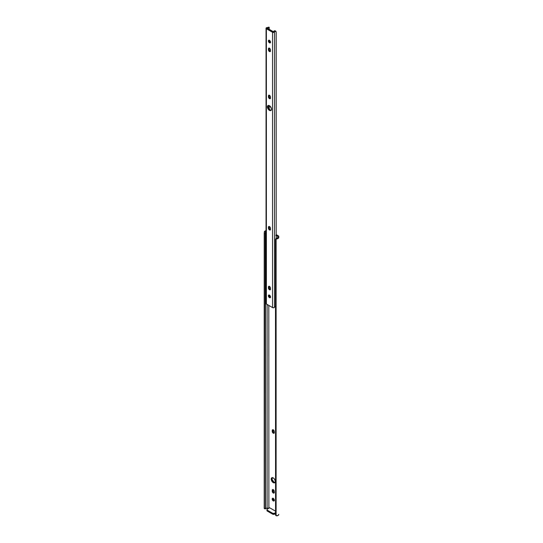 <?xml version="1.0" encoding="UTF-8"?>
<svg xmlns="http://www.w3.org/2000/svg" width="543" height="543" viewBox="0 0 543 543"><rect width="100%" height="100%" fill="white"/><g stroke="black" fill="none" stroke-linecap="round" stroke-linejoin="round"><path stroke-width="0.81" d="M273.088 429.594L272.247 430.443A1.425 0.821 60 0 1 272.538 429.791A1.425 0.821 60 0 1 273.638 430.171A1.425 0.821 60 0 1 274.256 431.604L274.181 433.002L273.638 433.314L272.688 432.662L272.247 431.441L272.321 430.042L273.251 429.859L274.181 431.115L274.256 432.601A1.425 0.821 60 0 1 273.964 433.253A1.425 0.821 60 0 1 273.251 433.185L274.018 432.737A1.425 0.821 -120 0 0 274.235 432.839M272.247 477.636A2.885 1.663 -120 0 0 274.018 482.177L273.251 482.618A2.885 1.663 60 0 1 271.364 480.08A2.885 1.663 60 0 1 271.812 477.772A2.885 1.663 60 0 1 273.251 477.915L274.385 478.967L275.253 480.962L275.131 482.259L274.385 482.876L272.851 482.347L271.364 480.08L271.554 477.983L273.251 477.915A2.885 1.663 60 0 1 275.131 480.453A2.885 1.663 60 0 1 274.69 482.761A2.885 1.663 60 0 1 273.251 482.618L274.018 482.177L275.152 482.435M272.973 498.291A1.527 0.882 -120 0 0 274.018 500.456L273.251 500.904A1.527 0.882 60 0 1 272.253 499.553A1.527 0.882 60 0 1 272.484 498.331A1.527 0.882 60 0 1 273.251 498.406L274.31 500.022L273.848 501.04L272.837 500.565L272.192 499.288L272.484 498.331L273.251 498.406A1.527 0.882 60 0 1 274.249 499.757A1.527 0.882 60 0 1 274.011 500.979A1.527 0.882 60 0 1 273.251 500.904L274.432 500.598M273.088 489.419L272.247 490.268A1.425 0.821 60 0 1 272.538 489.616A1.425 0.821 60 0 1 273.638 489.996A1.425 0.821 60 0 1 274.256 491.429L274.181 492.827L273.638 493.139L272.688 492.487L272.247 491.266L272.321 489.867L273.251 489.684L274.181 490.94L274.256 492.426A1.425 0.821 60 0 1 273.964 493.078A1.425 0.821 60 0 1 273.251 493.01L274.018 492.562A1.425 0.821 -120 0 0 274.235 492.664M276.815 238.234A1.615 0.93 180 0 0 277.704 237.4L277.704 237.406A1.615 0.93 180 0 0 277.697 237.305L277.697 236.334L276.183 235.458L277.697 236.334L277.67 237.583L276.815 238.234L276.916 238.879L278.491 238.112L278.742 236.327L276.828 234.943L276.183 235.316L276.828 234.943L278.186 235.73A2.036 1.174 180 0 1 278.783 236.558L278.783 237.413A2.674 1.541 180 0 1 276.916 238.879L276.109 239.171L276.109 515.701L276.916 515.85A2.674 1.541 0 0 0 278.783 514.377L277.989 515.477L276.109 515.701L276.109 239.171L275.566 240.087L275.566 514.839L276.109 515.701A1.357 1.106 -8.6 0 1 275.566 514.839L275.471 239.463L275.566 514.839L275.471 239.463L276 238.56A1.357 1.106 171.4 0 0 275.471 239.463L275.566 240.087A1.357 1.106 -8.6 0 1 276.109 239.171L276.916 238.879L276.815 238.234L276 238.56L276.679 238.275M269.654 507.773L275.471 511.133L269.654 507.773L267.353 509.096L269.654 507.773M268.805 305.424L268.887 508.214L268.805 305.424M265.513 508.676L267.115 508.167L267.115 304.453L267.115 508.167L268.805 508.167L267.115 508.167A1.615 0.93 0 0 0 265.513 508.676L265.513 231.705A1.615 0.93 180 0 1 266.05 231.359M265.371 508.859L265.371 232.004M265.296 508.343L265.296 233.592L265.296 508.343L264.217 508.289L265.296 508.343M266.104 230.646L264.387 231.651L264.217 233.538L265.296 233.592L265.344 232.411L265.296 233.592L264.217 233.538L264.217 508.289L264.387 231.651A2.674 1.541 180 0 1 266.05 230.66M265.344 508.913L264.387 508.621M276.353 235.133L276.828 234.943A0.679 0.394 -120 0 0 276.489 234.909L275.722 235.357M273.034 429.764A1.425 0.821 -120 0 0 273.014 429.995L273.183 431.739L274.405 432.873M272.321 477.535L272.131 479.639L274.018 482.177A2.885 1.663 -120 0 0 275.023 482.455M273.02 498.162L273.122 499.384L274.018 500.456A1.527 0.882 -120 0 0 274.296 500.578M273.034 489.589A1.425 0.821 -120 0 0 273.014 489.82L273.183 491.564L274.405 492.698M267.183 510.108L267.183 510.977L272.627 514.14L274.548 514.14L275.471 513.603L274.548 514.14L274.548 513.257L274.548 514.14A1.357 0.781 0 0 1 272.627 514.14L272.627 513.257L267.353 510.21L267.353 511.092L272.627 514.14L272.627 513.257L274.106 513.427L275.471 512.721L274.548 513.257A1.357 0.781 180 0 1 272.627 513.257L267.353 510.21A1.357 0.781 180 0 1 266.952 509.653L267.353 511.092A1.357 0.781 0 0 1 266.952 510.542L266.952 509.653A1.357 0.781 180 0 1 267.353 509.096L266.952 509.653M265.344 232.411L265.513 231.705L264.387 231.651L266.179 231.311M274.018 492.562L273.251 493.01A1.425 0.821 60 0 1 272.247 491.266L273.014 490.818A1.425 0.821 -120 0 0 274.018 492.562M272.247 490.268L273.014 489.82L273.014 490.818L272.247 491.266L272.247 490.268M274.018 432.737L273.251 433.185A1.425 0.821 60 0 1 272.247 431.441L273.014 430.993A1.425 0.821 -120 0 0 274.018 432.737M272.247 430.443L273.014 429.995L273.014 430.993L272.247 431.441L272.247 430.443M269.111 40.196A1.527 0.882 -120 0 0 270.136 42.435L269.464 42.822A1.527 0.882 60 0 1 268.466 41.478A1.527 0.882 60 0 1 268.697 40.257A1.527 0.882 60 0 1 269.464 40.331L270.523 41.947L270.061 42.958L269.253 42.68L268.466 41.478L268.561 40.365L269.464 40.331A1.527 0.882 60 0 1 270.455 41.675A1.527 0.882 60 0 1 270.224 42.897A1.527 0.882 60 0 1 269.464 42.822L270.543 42.578M269.199 226.383L268.452 227.171A1.425 0.821 60 0 1 268.751 226.519A1.425 0.821 60 0 1 269.844 226.906A1.425 0.821 60 0 1 270.468 228.338L270.394 229.737L269.844 230.049L268.9 229.397L268.452 228.169L268.527 226.77L269.464 226.594L270.394 227.85L270.468 229.336A1.425 0.821 60 0 1 270.176 229.988A1.425 0.821 60 0 1 269.464 229.913L270.136 229.526A1.425 0.821 -120 0 0 270.428 229.648M269.111 295.005A1.527 0.882 -120 0 0 270.136 297.245L269.464 297.632A1.527 0.882 60 0 1 268.466 296.288A1.527 0.882 60 0 1 268.697 295.066A1.527 0.882 60 0 1 269.464 295.141L270.523 296.756L270.061 297.768L269.253 297.489L268.466 296.288L268.561 295.175L269.464 295.141A1.527 0.882 60 0 1 270.455 296.485A1.527 0.882 60 0 1 270.224 297.707A1.527 0.882 60 0 1 269.464 297.632L270.543 297.388M269.199 286.209L268.452 286.996A1.425 0.821 60 0 1 268.751 286.344A1.425 0.821 60 0 1 269.844 286.731A1.425 0.821 60 0 1 270.468 288.163L270.394 289.562L269.844 289.874L268.9 289.222L268.452 287.994L268.527 286.595L269.464 286.419L270.394 287.675L270.468 289.161A1.425 0.821 60 0 1 270.176 289.813A1.425 0.821 60 0 1 269.464 289.738L270.136 289.351A1.425 0.821 -120 0 0 270.428 289.473M268.391 105.43A2.885 1.663 -120 0 0 268.351 107.785A2.885 1.663 -120 0 0 270.136 110.019L269.464 110.405A2.885 1.663 60 0 1 267.577 107.86A2.885 1.663 60 0 1 268.018 105.552A2.885 1.663 60 0 1 269.464 105.695L271.344 108.233L271.344 110.039L270.59 110.663L268.683 109.774L267.577 107.86L267.767 105.763L269.464 105.695A2.885 1.663 60 0 1 271.344 108.233A2.885 1.663 60 0 1 270.903 110.548A2.885 1.663 60 0 1 269.464 110.405L271.262 110.277M269.199 95.1L268.452 95.894A1.425 0.821 60 0 1 268.751 95.235A1.425 0.821 60 0 1 269.844 95.622A1.425 0.821 60 0 1 270.468 97.054L270.394 98.453L269.844 98.765L268.9 98.113L268.452 96.885L268.527 95.487L269.464 95.31L270.394 96.566L270.468 98.052A1.425 0.821 60 0 1 270.176 98.704A1.425 0.821 60 0 1 269.464 98.636L270.136 98.242A1.425 0.821 -120 0 0 270.428 98.364M269.199 48.015L268.452 48.809A1.425 0.821 60 0 1 268.751 48.151A1.425 0.821 60 0 1 269.844 48.537A1.425 0.821 60 0 1 270.468 49.97L270.394 51.368L269.844 51.68L268.9 51.028L268.452 49.8L268.622 48.259L269.464 48.225L270.394 49.481L270.468 50.967A1.425 0.821 60 0 1 270.176 51.619A1.425 0.821 60 0 1 269.464 51.551L270.136 51.157A1.425 0.821 -120 0 0 270.428 51.28M266.267 303.17L266.382 28.718A1.14 0.658 180 0 1 266.05 28.256L266.05 303.564A1.14 0.658 0 0 0 266.382 304.026L272.538 307.582L272.538 32.275L266.382 28.718L266.382 304.026L272.796 307.698L274.025 307.65L274.914 306.612A1.615 0.93 0 0 0 274.48 307.175L274.48 31.867A1.14 0.658 180 0 1 273.74 32.431A1.14 0.658 180 0 1 272.538 32.275L272.538 307.582A1.14 0.658 0 0 0 273.74 307.738A1.14 0.658 0 0 0 274.48 307.175L274.48 31.867A1.615 0.93 180 0 1 274.914 31.304L275.769 31.345L276.183 32.118L276.183 238.465L276.156 31.901M266.05 28.256A1.14 0.658 180 0 1 267.088 27.598L266.267 27.863L266.185 28.569L273.421 32.465L274.412 32.051L274.914 31.304L274.663 30.713L275.749 31.094L276.041 31.623L274.663 30.713L273.21 31.888L267.054 28.331L269.09 27.496A2.566 1.48 180 0 1 267.17 28.148L273.536 31.82A2.566 1.48 180 0 1 274.663 30.713L274.914 31.304L276.075 31.684M268.059 27.354A1.615 0.93 180 0 1 267.088 27.598L269.09 27.496L268.059 27.354M269.192 27.306L269.219 29.587L269.213 27.279L268.507 27.15M269.219 40.223L269.219 41.329L269.219 40.223M269.219 48.117L269.219 49.97L269.219 48.117M269.219 95.201L269.219 97.054L269.219 95.201M269.219 105.573L269.219 109.245L269.219 105.573M269.219 226.485L269.219 228.338L269.219 226.485M269.219 286.31L269.219 288.163L269.219 286.31M269.219 295.032L269.219 296.145L269.219 295.032M269.138 40.134L269.233 41.363L270.136 42.435A1.527 0.882 -120 0 0 270.482 42.571M269.165 226.472A1.425 0.821 -120 0 0 269.124 226.784L269.294 228.528L270.516 229.662M269.138 294.951L269.233 296.173L270.136 297.245A1.527 0.882 -120 0 0 270.482 297.381M269.165 286.297A1.425 0.821 -120 0 0 269.124 286.609L269.294 288.353L270.516 289.487M268.439 105.376L268.249 107.473L270.136 110.019A2.885 1.663 -120 0 0 271.201 110.283M269.165 95.188A1.425 0.821 -120 0 0 269.124 95.5L269.294 97.245L270.516 98.378M269.165 48.103A1.425 0.821 -120 0 0 269.124 48.415L269.294 50.16L270.516 51.293M270.136 51.157L269.464 51.551A1.425 0.821 60 0 1 268.452 49.8L269.124 49.413A1.425 0.821 -120 0 0 270.136 51.157M269.124 48.415L269.124 49.413L268.452 49.8L268.452 48.809L269.124 48.415M270.136 98.242L269.464 98.636A1.425 0.821 60 0 1 268.452 96.885L269.124 96.498A1.425 0.821 -120 0 0 270.136 98.242M269.124 95.5L269.124 96.498L268.452 96.885L268.452 95.894L269.124 95.5M270.136 289.351L269.464 289.738A1.425 0.821 60 0 1 268.452 287.994L269.124 287.607A1.425 0.821 -120 0 0 270.136 289.351M269.124 286.609L269.124 287.607L268.452 287.994L268.452 286.996L269.124 286.609M270.136 229.526L269.464 229.913A1.425 0.821 60 0 1 268.452 228.169L269.124 227.782A1.425 0.821 -120 0 0 270.136 229.526M269.124 226.784L269.124 227.782L268.452 228.169L268.452 227.171L269.124 226.784M275.484 514.35L275.579 514.974"/></g></svg>
